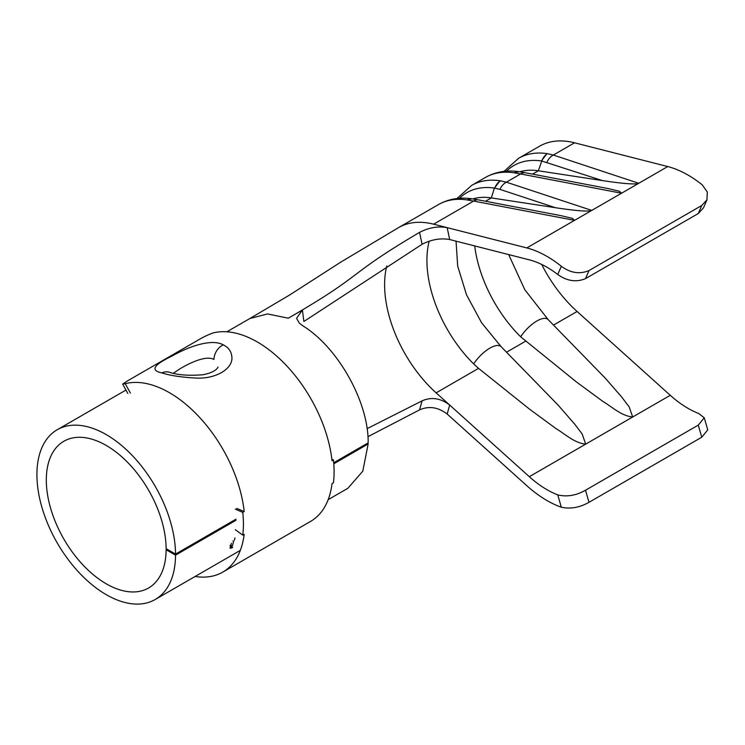 <?xml version="1.0" encoding="UTF-8"?>
<svg xmlns="http://www.w3.org/2000/svg" width="745" height="745" viewBox="0 0 745 745"><rect width="100%" height="100%" fill="white"/><g stroke="black" fill="none" stroke-linecap="round" stroke-linejoin="round"><path stroke-width="1.12" d="M547.491 153.675L553.339 155.044L574.563 142.798A112.961 65.215 -120 0 0 539.566 146.206L518.567 158.322A112.961 65.215 60 0 1 547.035 153.61L547.491 153.675A13.289 9.853 98.7 0 0 541.801 161.022L538.328 170.782L602.407 180.579L541.801 161.022M485.377 177.487L471.585 185.449A112.961 65.215 60 0 1 500.053 180.737L506.358 182.171L520.606 173.948L513.845 172.766A112.961 65.215 -120 0 0 485.377 177.487C495.425 171.825 506.656 169.888 519.069 171.685L513.845 172.766M529.304 476.688L449.682 405.047L447.168 414.043L526.78 485.675A106.311 61.379 -120 0 0 561.32 507.224L557.754 494.885A93.023 53.705 60 0 1 529.304 476.688L585.691 444.132L582.18 434.028L574.758 424.212L558.201 405.206L501.161 346.704A23.235 9.312 132 0 0 501.143 346.695A23.235 9.312 132 0 0 489.893 348.12A23.235 9.312 132 0 0 473.643 363.905A99.634 57.523 60 0 1 429.185 241.156M386.776 265.946A99.672 57.542 60 0 0 436.132 392.857L478.541 368.365L529.481 409.117L556.096 428.673C565.297 434.13 574.321 443.024 585.691 444.132L632.673 417.004L629.162 406.9L621.74 397.085L605.191 378.078L548.143 319.586A23.235 9.312 132 0 0 548.134 319.568A23.235 9.312 132 0 0 536.875 320.993A23.235 9.312 132 0 0 520.634 336.777A99.634 57.523 60 0 1 474.705 245.924M546.998 256.401A106.311 61.379 -120 0 0 526.78 247.927L447.168 227.635L449.682 239.545L529.304 259.837A93.023 53.705 60 0 1 546.998 267.259A93.023 53.705 60 0 1 557.754 274.486L561.32 266.263A106.311 61.379 -120 0 0 546.998 256.401M561.32 266.263C570.447 273.005 579.675 274.439 588.997 270.575L701.762 205.471L706.958 199.809L707.312 192.014L702.274 184.881A106.311 61.379 -120 0 0 687.952 175.028A106.311 61.379 -120 0 0 667.734 166.554L574.563 142.798M526.78 247.927L574.553 220.352L473.624 201.076A13.289 8.81 -79.2 0 1 478.644 199.93L560.994 215.659L572.486 218.397L574.553 220.352L621.535 193.225L520.606 173.948A13.289 8.81 -79.2 0 1 525.625 172.803L607.976 188.532L619.477 191.269L621.535 193.225L638.763 183.279C635.727 184.676 623.602 183.773 602.407 180.579M588.997 270.575L585.505 278.639C576.211 282.476 566.964 281.089 557.754 274.486M585.505 278.639L698.27 213.536L701.762 205.471M706.958 199.809L703.476 207.864L698.27 213.536M125.961 390.054L57.216 429.744A98.014 56.583 -120 0 1 106.218 434.596A98.014 56.583 -120 0 1 175.522 554.094L166.126 548.665A84.725 48.909 -120 0 0 106.218 445.445A84.725 48.909 -120 0 0 63.856 441.254A84.725 48.909 -120 0 0 50.874 509.142A84.725 48.909 -120 0 0 106.218 583.801A84.725 48.909 -120 0 0 148.581 587.991A84.725 48.909 -120 0 0 166.126 549.754L167.066 549.205M333.713 462.757L368.16 442.875C368.756 402.151 338.007 347.254 302.451 325.556L299.313 323.116L296.575 318.301L302.414 310.06L303.876 321.486L422.089 244.276L419.547 232.375C428.859 227.588 438.051 226.005 447.14 227.625L447.168 227.635M175.522 554.094L235.895 519.237A96.021 55.437 60 0 1 235.895 520.317L175.522 555.174L166.126 549.754M233.017 540.991L233.613 541.326L232.319 546.253M419.547 232.375C344.115 276.917 366.456 273.08 288.287 318.199L302.414 310.06M57.216 429.744A98.014 56.583 -120 0 0 42.195 508.276A98.014 56.583 -120 0 0 106.218 594.65A98.014 56.583 -120 0 0 155.221 599.501A98.014 56.583 -120 0 0 175.522 555.174M557.754 494.885C566.936 497.083 576.183 495.527 585.505 490.229L698.27 425.125L704.249 417.787L698.717 413.503A93.023 53.705 60 0 1 670.267 395.306L577.086 311.475A99.672 57.542 60 0 1 541.68 264.428M328.173 499.653L347.868 488.282L362.796 471.194L368.16 443.955L333.797 463.8M232.747 547.528L230.047 548.199L231.425 543.319M368.16 443.955L367.22 443.415M447.14 227.625L433.609 224.18L473.624 201.076L466.864 199.893A112.961 65.215 -120 0 0 438.395 204.614C448.443 198.952 459.665 197.015 472.079 198.813L466.864 199.893M447.168 414.043L447.13 414.015C438.088 407.133 428.897 405.755 419.547 409.88L422.089 400.866C431.392 396.75 440.584 398.137 449.654 405.019L449.682 405.047M670.267 395.306L632.673 417.004C621.311 415.896 612.278 407.003 603.077 401.546L576.472 381.989L520.634 336.777M478.541 368.365L473.643 363.905M449.682 239.545L449.654 239.536C440.621 237.906 431.429 239.49 422.089 244.276M367.071 428.664L422.089 400.866M367.928 436.691L419.547 409.88M585.505 490.229L588.997 502.316L701.762 437.213L698.27 425.125M588.997 502.316C579.712 507.55 570.484 509.18 561.32 507.224M704.249 417.787L707.75 429.912L701.762 437.213M547.035 153.61L541.382 160.957A109.077 62.98 -120 0 0 506.451 171.173M519.759 171.788A101.665 58.697 60 0 1 538.328 170.782L532.545 174.125M500.053 180.737L494.401 188.085L491.346 197.909L555.416 207.706L499.951 189.379L494.401 188.085A109.077 62.98 -120 0 0 459.46 198.3M472.777 198.915A101.665 58.697 60 0 1 491.346 197.909L485.554 201.252M499.951 189.379A13.289 10.039 -71.7 0 1 506.358 182.171L591.772 210.407C588.736 211.804 576.621 210.9 555.416 207.706M223.323 344.861C228.51 347.487 231.35 351.417 231.825 356.65C233.52 368.915 215.128 379.568 194.864 377.994C180.951 377.194 169.962 375.499 161.888 372.91C150.211 370.507 153.433 364.976 171.555 356.296C188.438 346.667 211.45 338.295 223.323 344.861A13.95 10.821 117.1 0 0 213.917 359.472C206.123 355.039 189.621 363.057 180.253 368.635L173.25 373.282M234.992 537.937A96.021 55.437 60 0 1 234.303 540.293M232.095 546.076A96.021 55.437 60 0 1 231.034 548.255M195.116 576.472A106.647 61.574 -120 0 0 222.736 572.123A106.647 61.574 -120 0 0 244.183 534.323L242.768 535.134A106.647 61.574 -120 0 0 242.768 512.346L244.183 511.536A106.647 61.574 -120 0 0 169.413 392.69A106.647 61.574 -120 0 0 125.234 383.684L130.412 393.071M222.736 572.123L310.6 521.398A106.647 61.574 -120 0 0 332.037 483.598L333.453 482.779A106.647 61.574 -120 0 0 333.453 459.991L332.037 460.81A106.647 61.574 -120 0 0 257.276 341.955A106.647 61.574 -120 0 0 213.098 332.959C208.041 334.719 202.482 337.429 196.429 341.089L127.367 380.965L122.674 384.075L125.234 383.684M244.183 511.536L236.724 508.369M235.318 529.695L242.768 535.134M242.768 512.346L235.318 509.18M333.453 459.991L331.87 459.32M546.942 162.252A13.289 10.039 -71.7 0 1 553.339 155.044L638.763 183.279L667.734 166.554M500.5 180.802A13.289 9.853 98.7 0 0 494.82 188.15M288.287 318.199L267.52 313.934L249.854 318.525L226.862 331.795M433.609 224.18A112.961 65.215 -120 0 0 398.603 227.588L438.395 204.614M553.591 325.044L577.086 311.475M506.609 352.171L525.532 341.238M436.132 392.857L449.654 405.019M231.704 546.923L229.982 545.927M161.888 372.91A13.95 11.492 -71.7 0 1 169.571 372.304L168.929 372.118M240.309 550.378L155.221 599.501M249.836 318.534L289.516 295.067L340.716 262.156L398.603 227.588M548.134 319.568L524.759 289.656L508.658 254.576M501.143 346.695L481.643 322.846L466.491 294.741L457.691 266.095L456.042 241.166M478.644 199.93L472.106 198.813M471.585 185.449L457.011 198.533M525.625 172.803L519.097 171.685M518.567 158.322L503.993 171.406M232.077 546.132L230.345 545.126M217.903 367.155L217.903 367.136C218.555 366.363 216.823 372.332 202.482 374.8C188.476 375.825 177.506 374.986 169.571 372.304M127.805 393.397L122.664 384.075"/></g></svg>
